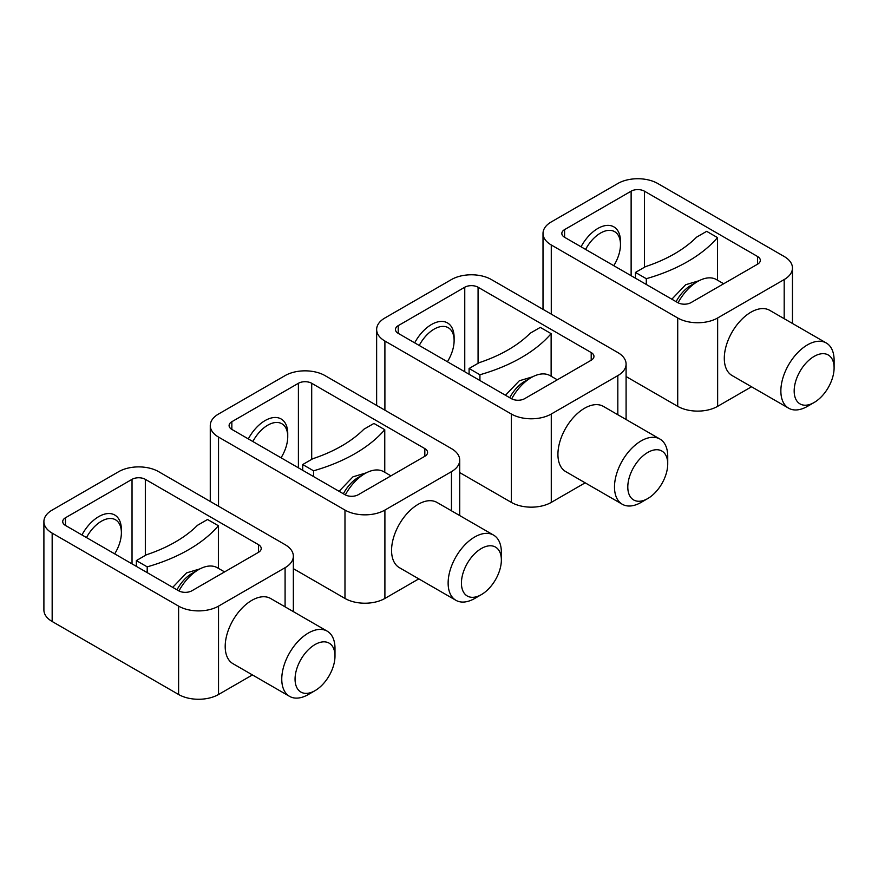 <?xml version="1.0" encoding="UTF-8"?>
<svg xmlns="http://www.w3.org/2000/svg" width="878" height="878" viewBox="0 0 878 878"><rect width="100%" height="100%" fill="white"/><g stroke="black" fill="none" stroke-linecap="round" stroke-linejoin="round"><path stroke-width="1.32" d="M398.217 325.661L398.217 333.344A9.417 5.433 0 0 1 395.462 329.502A9.417 5.433 0 0 1 398.217 325.661L464.758 287.238L464.758 371.767M414.679 342.848A32.003 18.471 -60 0 1 439.604 321.557A32.003 18.471 -60 0 1 454.113 337.569L454.113 340.642A28.239 16.298 120 0 0 441.239 326.528A28.239 16.298 120 0 0 419.223 345.471M557.31 379.801L550.133 375.663A37.644 21.73 120 0 0 531.311 377.529L524.66 381.37A28.239 16.298 120 0 0 509.734 397.723M532.661 376.783L519.315 380.778L505.454 395.254M469.093 368.497L479.926 374.752A157.162 90.741 0 0 0 551.132 333.64L540.288 327.384L530.213 333.212A138.34 79.876 0 0 1 479.168 362.68L469.093 368.497L469.093 374.258M551.132 333.64L551.132 376.245M531.311 377.529A37.644 21.73 120 0 0 511.676 398.842M591.201 360.232A9.417 5.433 0 0 0 593.956 356.391A9.417 5.433 0 0 0 591.201 352.55L591.201 360.232L524.66 398.656A9.417 5.433 0 0 1 511.347 398.656L398.217 333.344M585.165 482.823L551.274 502.392A28.239 16.298 0 0 1 511.347 502.392L511.347 414.021A28.239 16.298 0 0 0 551.274 414.021L551.274 502.392M459.721 472.594L511.347 502.392M591.201 352.55L478.071 287.238A9.417 5.433 0 0 0 464.758 287.238M659.938 439.055L603.373 406.393A37.644 21.73 120 0 0 574.366 416.479A37.644 21.73 120 0 0 557.925 454.365A37.644 21.73 120 0 0 565.728 471.607L622.293 504.257A37.644 21.73 120 0 0 641.116 502.392L647.766 498.55A28.239 16.298 120 0 0 667.73 463.968L667.73 456.286A37.644 21.73 120 0 0 659.938 439.055A37.644 21.73 120 0 0 630.931 449.141A37.644 21.73 120 0 0 614.49 487.027A37.644 21.73 120 0 0 622.293 504.257M667.73 463.968A28.239 16.298 120 0 0 647.766 452.444A28.239 16.298 120 0 0 627.803 487.027A28.239 16.298 120 0 0 647.766 498.55M626.091 419.519L626.091 364.074A28.239 16.298 0 0 1 617.827 375.608L551.274 414.021M626.091 364.074A28.239 16.298 0 0 0 617.827 352.55L491.384 279.555A28.239 16.298 0 0 0 451.457 279.555L384.904 317.979A28.239 16.298 0 0 0 376.64 329.502A28.239 16.298 0 0 0 384.904 341.026L511.347 414.021M479.926 374.752L479.926 380.514M447.407 361.747A28.239 16.298 120 0 0 454.113 340.642M564.587 229.608L564.587 237.29A9.417 5.433 0 0 1 561.832 233.449A9.417 5.433 0 0 1 564.587 229.608L631.128 191.184L631.128 275.714M581.049 246.795A32.003 18.471 -60 0 1 605.974 225.503A32.003 18.471 -60 0 1 620.483 241.516L620.483 244.589A28.239 16.298 120 0 0 607.609 230.475A28.239 16.298 120 0 0 585.593 249.418M723.681 283.759L716.503 279.61A37.644 21.73 120 0 0 697.681 281.476L691.019 285.317A28.239 16.298 120 0 0 676.104 301.67M699.031 280.74L685.685 284.724L671.824 299.2M635.452 272.443L646.296 278.699A157.162 90.741 0 0 0 717.502 237.598L706.658 231.331L696.583 237.159A138.34 79.876 0 0 1 645.539 266.627L635.452 272.443L635.452 278.205M717.502 237.598L717.502 280.192M697.681 281.476A37.644 21.73 120 0 0 678.046 302.789M757.571 264.19A9.417 5.433 0 0 0 760.326 260.338A9.417 5.433 0 0 0 757.571 256.497L757.571 264.19L691.019 302.603A9.417 5.433 0 0 1 677.717 302.603L564.587 237.29M751.535 386.77L717.644 406.338A28.239 16.298 0 0 1 677.717 406.338L677.717 317.979A28.239 16.298 0 0 0 717.644 317.979L717.644 406.338M626.091 376.541L677.717 406.338M757.571 256.497L644.441 191.184A9.417 5.433 0 0 0 631.128 191.184M826.308 343.002L769.743 310.351A37.644 21.73 120 0 0 740.725 320.437A37.644 21.73 120 0 0 724.295 358.312A37.644 21.73 120 0 0 732.098 375.554L788.663 408.204A37.644 21.73 120 0 0 807.486 406.338L814.136 402.497A28.239 16.298 120 0 0 834.1 367.926L834.1 360.232A37.644 21.73 120 0 0 826.308 343.002A37.644 21.73 120 0 0 797.29 353.088A37.644 21.73 120 0 0 780.86 390.973A37.644 21.73 120 0 0 788.663 408.204M834.1 367.926A28.239 16.298 120 0 0 814.136 356.391A28.239 16.298 120 0 0 794.173 390.973A28.239 16.298 120 0 0 814.136 402.497M792.461 323.466L792.461 268.031A28.239 16.298 0 0 1 784.186 279.555L717.644 317.979M792.461 268.031A28.239 16.298 0 0 0 784.186 256.497L657.754 183.502A28.239 16.298 0 0 0 617.827 183.502L551.274 221.925A28.239 16.298 0 0 0 543.01 233.449A28.239 16.298 0 0 0 551.274 244.973L677.717 317.979M646.296 278.699L646.296 284.472M613.777 265.694A28.239 16.298 120 0 0 620.483 244.589M231.847 421.714L231.847 429.397A9.417 5.433 0 0 1 229.092 425.556A9.417 5.433 0 0 1 231.847 421.714L298.399 383.291L298.399 467.82M248.309 438.901A32.003 18.471 -60 0 1 273.234 417.61A32.003 18.471 -60 0 1 287.743 433.622L287.743 436.695A28.239 16.298 120 0 0 274.88 422.581A28.239 16.298 120 0 0 252.864 441.524M390.94 475.854L383.763 471.716A37.644 21.73 120 0 0 364.941 473.582L358.29 477.423A28.239 16.298 120 0 0 343.364 493.776M366.291 472.836L352.945 476.831L339.084 491.307M302.723 464.55L313.556 470.806A157.162 90.741 0 0 0 384.762 429.693L373.929 423.437L363.843 429.265A138.34 79.876 0 0 1 312.798 458.722L302.723 464.55L302.723 470.312M384.762 429.693L384.762 472.287M364.941 473.582A37.644 21.73 120 0 0 345.306 494.896M424.831 456.286A9.417 5.433 0 0 0 427.586 452.444A9.417 5.433 0 0 0 424.831 448.603L424.831 456.286L358.29 494.709A9.417 5.433 0 0 1 344.977 494.709L231.847 429.397M418.795 578.876L384.904 598.445A28.239 16.298 0 0 1 344.977 598.445L344.977 510.074A28.239 16.298 0 0 0 384.904 510.074L384.904 598.445M293.351 568.648L344.977 598.445M424.831 448.603L311.701 383.291A9.417 5.433 0 0 0 298.399 383.291M493.568 535.108L437.003 502.446A37.644 21.73 120 0 0 407.996 512.532A37.644 21.73 120 0 0 391.566 550.418A37.644 21.73 120 0 0 399.358 567.649L455.923 600.311A37.644 21.73 120 0 0 474.746 598.445L481.396 594.604A28.239 16.298 120 0 0 501.36 560.021L501.36 552.339A37.644 21.73 120 0 0 493.568 535.108A37.644 21.73 120 0 0 464.561 545.194A37.644 21.73 120 0 0 448.131 583.08A37.644 21.73 120 0 0 455.923 600.311M501.36 560.021A28.239 16.298 120 0 0 481.396 548.498A28.239 16.298 120 0 0 461.433 583.08A28.239 16.298 120 0 0 481.396 594.604M459.721 515.573L459.721 460.127A28.239 16.298 0 0 1 451.457 471.662L384.904 510.074M459.721 460.127A28.239 16.298 0 0 0 451.457 448.603L325.014 375.608A28.239 16.298 0 0 0 285.087 375.608L218.534 414.021A28.239 16.298 0 0 0 210.27 425.556A28.239 16.298 0 0 0 218.534 437.079L344.977 510.074M313.556 470.806L313.556 476.567M281.048 457.8A28.239 16.298 120 0 0 287.743 436.695M65.477 517.757L65.477 525.45A9.417 5.433 0 0 1 62.722 521.609A9.417 5.433 0 0 1 65.477 517.757L132.029 479.344L132.029 563.863M81.939 534.954A32.003 18.471 -60 0 1 106.864 513.663A32.003 18.471 -60 0 1 121.383 529.675L121.383 532.748A28.239 16.298 120 0 0 108.51 518.624A28.239 16.298 120 0 0 86.494 537.577M224.57 571.907L217.393 567.77A37.644 21.73 120 0 0 198.571 569.635L191.92 573.477A28.239 16.298 120 0 0 176.994 589.829M199.921 568.889L186.586 572.884L172.714 587.36M136.353 560.603L147.197 566.859A157.162 90.741 0 0 0 218.392 525.746L207.559 519.491L197.473 525.307A138.34 79.876 0 0 1 146.439 554.775L136.353 560.603L136.353 566.365M218.392 525.746L218.392 568.34M198.571 569.635A37.644 21.73 120 0 0 178.936 590.949M258.461 552.339A9.417 5.433 0 0 0 261.227 548.498A9.417 5.433 0 0 0 258.461 544.656L258.461 552.339L191.92 590.762A9.417 5.433 0 0 1 178.607 590.762L65.477 525.45M252.436 674.93L218.534 694.498A28.239 16.298 0 0 1 178.607 694.498L178.607 606.127A28.239 16.298 0 0 0 218.534 606.127L218.534 694.498M218.534 606.127L285.087 567.704A28.239 16.298 0 0 0 293.351 556.18A28.239 16.298 0 0 0 285.087 544.656L158.644 471.662A28.239 16.298 0 0 0 118.717 471.662L52.164 510.074A28.239 16.298 0 0 0 43.9 521.609L43.9 609.969A28.239 16.298 0 0 0 52.164 621.503L178.607 694.498M258.461 544.656L145.331 479.344A9.417 5.433 0 0 0 132.029 479.344M327.198 631.161L270.633 598.5A37.644 21.73 120 0 0 241.626 608.586A37.644 21.73 120 0 0 225.196 646.471A37.644 21.73 120 0 0 232.988 663.702L289.553 696.364A37.644 21.73 120 0 0 308.376 694.498L315.026 690.657A28.239 16.298 120 0 0 334.99 656.075L334.99 648.392A37.644 21.73 120 0 0 327.198 631.161A37.644 21.73 120 0 0 298.191 641.247A37.644 21.73 120 0 0 281.761 679.133A37.644 21.73 120 0 0 289.553 696.364M334.99 656.075A28.239 16.298 120 0 0 315.026 644.551A28.239 16.298 120 0 0 295.063 679.133A28.239 16.298 120 0 0 315.026 690.657M43.9 521.609A28.239 16.298 0 0 0 52.164 533.133L178.607 606.127M147.197 566.859L147.197 572.621M114.678 553.853A28.239 16.298 120 0 0 121.383 532.748M478.071 363.305L478.071 287.238M617.827 375.608L617.827 414.745M384.904 341.026L384.904 410.18M644.441 267.263L644.441 191.184M784.186 279.555L784.186 318.692M551.274 244.973L551.274 314.137M311.701 459.359L311.701 383.291M451.457 471.662L451.457 510.798M218.534 437.079L218.534 506.233M145.331 555.412L145.331 479.344M285.087 567.704L285.087 606.841M52.164 533.133L52.164 621.503M376.64 405.406L376.64 329.502M543.01 309.352L543.01 233.449M210.27 501.459L210.27 425.556M293.351 611.615L293.351 556.18"/></g></svg>
